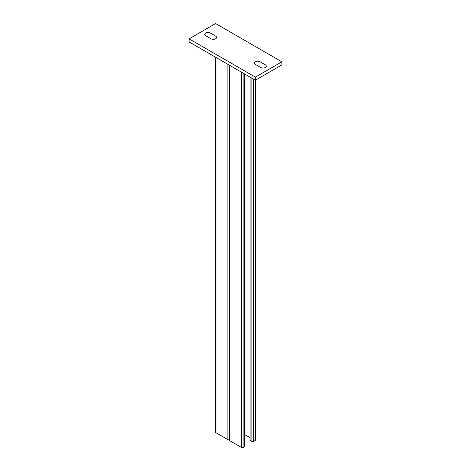 <?xml version="1.0" encoding="UTF-8"?>
<svg xmlns="http://www.w3.org/2000/svg" width="471" height="471" viewBox="0 0 471 471"><rect width="100%" height="100%" fill="white"/><g stroke="black" fill="none" stroke-linecap="round" stroke-linejoin="round"><path stroke-width="0.71" d="M205.668 35.719L210.973 38.781A3.279 1.896 0 0 0 215.612 38.781A3.279 1.896 0 0 0 215.612 36.102L210.307 33.041A3.279 1.896 0 0 0 205.668 33.041A3.279 1.896 0 0 0 205.668 35.719M255.388 64.427L260.693 67.488A3.279 1.896 0 0 0 265.332 67.488A3.279 1.896 0 0 0 265.332 64.81L260.027 61.748A3.279 1.896 0 0 0 255.388 61.748A3.279 1.896 0 0 0 255.388 64.427M227.876 64.315L227.876 439.602A1.172 0.677 0 0 0 229.189 439.743M215.6 57.227L215.6 432.237A1.172 0.677 0 0 0 215.942 432.714L215.942 57.421M227.876 439.602L215.942 432.714M189.095 38.858L215.612 23.55L281.905 61.825L281.905 64.886L255.388 80.2L189.095 41.925L189.095 38.858L255.388 77.132L281.905 61.825M255.058 80.005L255.058 440.562A1.172 0.677 0 0 0 255.4 440.085L255.388 77.132M244.614 73.976L244.614 446.59A1.172 0.677 0 0 0 244.961 446.108L244.961 74.177M244.614 446.59L243.124 447.45L243.124 73.117M241.464 72.157L241.464 447.45A1.172 0.677 0 0 0 243.124 447.45M241.464 447.45L229.536 440.562L229.536 65.269M229.189 65.069L229.189 440.085A1.172 0.677 0 0 0 229.536 440.562M244.961 434.733L250.083 437.689M255.058 440.562L253.563 441.421L253.563 79.146M251.908 78.186L251.908 441.421A1.172 0.677 0 0 0 253.563 441.421M250.083 77.132L250.083 440.367L251.908 441.421"/></g></svg>
